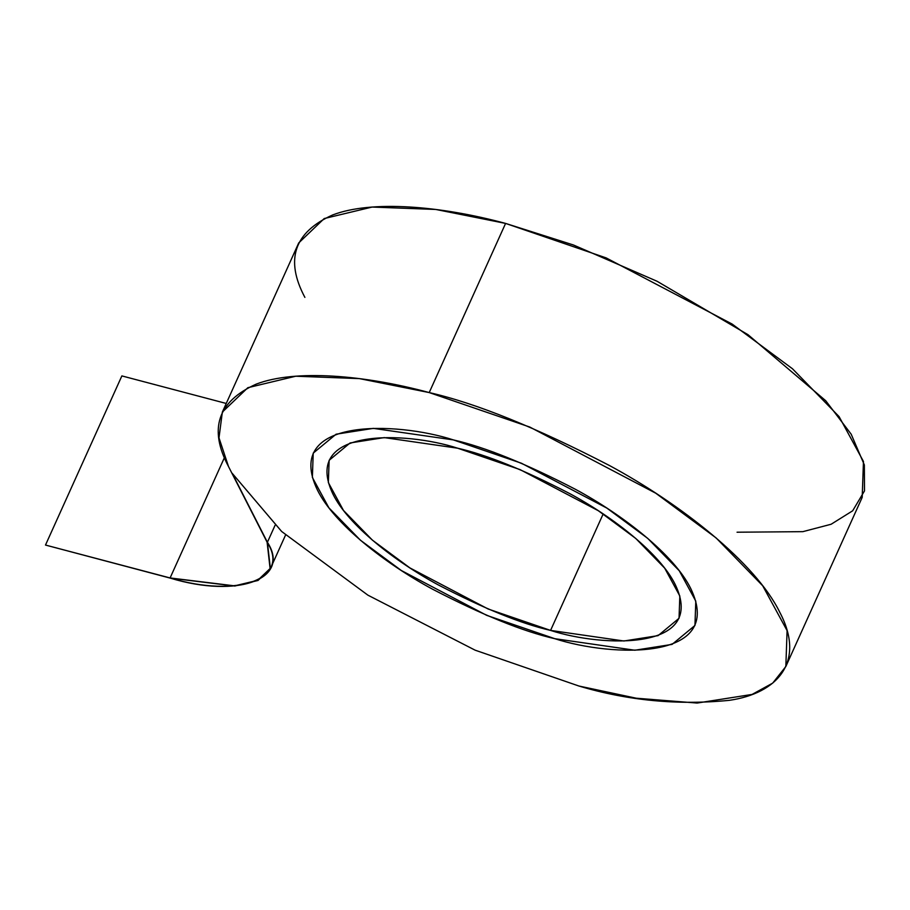 <?xml version="1.0" encoding="UTF-8"?>
<svg xmlns="http://www.w3.org/2000/svg" width="910" height="910" viewBox="0 0 910 910"><rect width="100%" height="100%" fill="white"/><g stroke="black" fill="none" stroke-linecap="round" stroke-linejoin="round"><path stroke-width="1.36" d="M453.362 439.905L521.487 463.258L606.845 508.087L647.704 538.356L679.269 570.775L695.797 601.169L694.944 625.477L672.081 644.394L634.827 650.229L554.804 638.695L486.679 615.342L401.333 570.513L360.462 540.244L328.897 507.825L312.369 477.432L313.222 453.123L336.086 434.207L373.339 428.371L453.362 439.905C396.726 421.489 282.407 417.11 317.408 490.012C333.879 523.557 384.782 563.404 432.648 589.248C482.311 614.978 523.034 631.46 554.804 638.695C611.452 657.111 725.759 661.49 690.77 588.588C674.287 555.043 623.395 515.197 575.518 489.352C525.855 463.622 485.144 447.14 453.362 439.905L373.339 428.371L336.086 434.207L313.222 453.123L312.369 477.432L328.897 507.825L360.462 540.244L401.333 570.513L486.679 615.342L554.804 638.695L634.827 650.229L672.081 644.394L694.944 625.477L695.797 601.169L679.269 570.775L647.704 538.356L606.845 508.087L521.487 463.258L453.362 439.905C485.144 447.14 525.855 463.622 575.518 489.352C623.395 515.197 674.287 555.043 690.77 588.588C725.759 661.49 611.452 657.111 554.804 638.695C523.034 631.46 482.311 614.978 432.648 589.248C384.782 563.404 333.879 523.557 317.408 490.012C282.407 417.11 396.726 421.489 453.362 439.905M457.593 448.186L384.236 437.608L350.088 442.965L329.136 460.301L328.351 482.596L343.491 510.453L372.429 540.165L409.898 567.908L488.135 609.006L550.573 630.414L603.182 513.923L550.573 630.414L623.93 640.993L658.078 635.635L679.042 618.299L679.827 596.005L664.675 568.147L635.737 538.436L598.279 510.692L520.042 469.594L457.593 448.186C486.713 454.818 524.046 469.935 569.569 493.516C613.454 517.198 660.103 553.735 675.209 584.482C707.286 651.31 602.5 647.294 550.573 630.414C521.453 623.782 484.131 608.665 438.609 585.085C394.724 561.402 348.064 524.877 332.958 494.119C300.88 427.29 405.667 431.306 457.593 448.186M429.213 392.574L529.779 427.052L655.769 493.22L716.102 537.912L762.694 585.767L787.093 630.63L785.831 666.518L772.704 683.114L752.081 694.432L697.083 703.055L636.249 698.209L578.953 686.038L475.122 650.172L367.879 595.151L281.668 531.497L232.221 473.337L281.668 531.497L367.879 595.151L475.122 650.172L578.953 686.038C627.855 700.632 677.973 705.409 729.331 700.336C777.026 693.454 806.169 662.161 779.665 612.055C755.345 562.539 680.202 503.708 609.541 465.567C536.217 427.586 476.112 403.255 429.213 392.574L505.585 223.416L429.213 392.574C364.353 375.034 295.25 369.13 256.279 384.1C217.718 401.367 208.458 428.849 228.512 466.546L218.992 437.846L222.347 412.093L247.85 387.694L295.761 376.217L359.382 378.605L429.213 392.574M785.831 666.518L862.202 497.361L863.465 461.472L839.077 416.609L792.473 368.766L732.152 324.074L606.151 257.905L505.585 223.416L435.753 209.448L372.144 207.059L324.222 218.548L298.719 242.936L222.347 412.093M228.512 466.546L267.108 542.201C290.973 578.862 237.624 598.518 170.102 577.952L45.5 545.056L170.181 578.1C237.84 598.723 291.314 579.01 267.404 542.269L232.221 473.337L267.404 542.269L270.384 568.648L258.031 580.466L234.814 586.029L170.181 578.1L45.5 545.056L121.872 375.91L226.237 403.46L121.872 375.91L45.5 545.056L170.102 577.952L224.417 457.639L170.102 577.952L234.598 585.858L257.769 580.307L270.088 568.523L267.108 542.201L228.512 466.546M304.884 297.388C284.83 259.691 294.089 232.209 332.65 214.953C371.633 199.984 440.724 205.887 505.585 223.416L573.425 244.983L657.065 281.27L748.043 334.721L825.723 400.73L851.191 434.218L864.352 464.953L864.5 490.911L852.659 510.806L831.126 524.251L802.859 531.656L737.054 532.213M275.059 525.32L267.404 542.269L275.059 525.32M285.569 535.023L270.384 568.648"/></g></svg>
